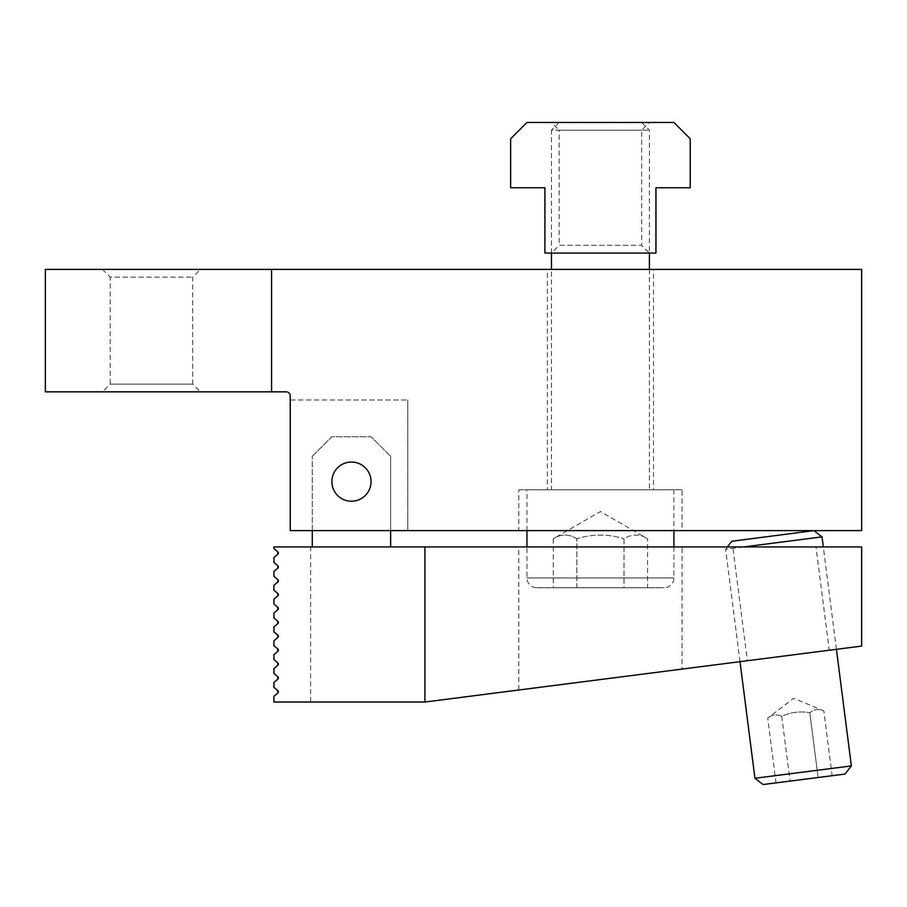 <?xml version="1.0" encoding="UTF-8"?>
<svg xmlns="http://www.w3.org/2000/svg" width="907" height="907" viewBox="0 0 907 907"><rect width="100%" height="100%" fill="white"/><g stroke="black" fill="none" stroke-linecap="round" stroke-linejoin="round"><path stroke-width="0.68" stroke-dasharray="4.54 3.4" d="M102.491 269.39L110.223 277.123L192.715 277.123L110.223 277.123L110.223 384.103L192.715 384.103L192.715 277.123L200.447 269.39L102.491 269.39L200.447 269.39M102.491 391.835L200.447 391.835L102.491 391.835L110.223 384.103L192.715 384.103L200.447 391.835M371.054 481.628A19.591 19.591 0 0 0 351.463 462.037A19.591 19.591 0 0 0 331.871 481.628A19.591 19.591 0 0 1 351.463 462.037A19.591 19.591 0 0 1 371.054 481.628A19.591 19.591 0 0 0 351.463 462.037A19.591 19.591 0 0 0 331.871 481.628A19.591 19.591 0 0 0 351.463 501.22A19.591 19.591 0 0 0 371.054 481.628A19.591 19.591 0 0 1 351.463 501.22A19.591 19.591 0 0 1 331.871 481.628A19.591 19.591 0 0 0 351.463 501.22A19.591 19.591 0 0 0 371.054 481.628A19.591 19.591 0 0 1 351.463 501.22A19.591 19.591 0 0 1 331.871 481.628A19.591 19.591 0 0 0 351.463 501.22A19.591 19.591 0 0 0 371.054 481.628A19.591 19.591 0 0 0 351.463 462.037A19.591 19.591 0 0 0 331.871 481.628A19.591 19.591 0 0 1 351.463 462.037A19.591 19.591 0 0 1 371.054 481.628A19.591 19.591 0 0 0 351.463 462.037A19.591 19.591 0 0 0 331.871 481.628A19.591 19.591 0 0 0 351.463 501.22A19.591 19.591 0 0 0 371.054 481.628A19.591 19.591 0 0 0 351.463 462.037A19.591 19.591 0 0 0 331.871 481.628A19.591 19.591 0 0 0 351.463 501.22A19.591 19.591 0 0 0 371.054 481.628M518.804 530.606L682.064 530.606L682.064 489.791L518.804 489.791L518.804 530.606L682.064 530.606M547.375 489.791L653.494 489.791L653.494 269.39L547.375 269.39L547.375 489.791L653.494 489.791M547.375 269.39L653.494 269.39M271.567 269.39L45.35 269.39L45.35 391.835L286.159 391.835A4.082 4.082 0 0 1 290.24 395.917L290.24 530.606L861.65 530.606L861.65 269.39L271.567 269.39L271.567 391.835M518.804 489.791L682.064 489.791M290.24 399.998L407.787 399.998L290.24 399.998L290.24 530.606L290.24 399.998M407.787 399.998L407.787 530.606L407.787 399.998M682.064 546.932L518.804 546.932L518.804 690L682.064 669.083L682.064 546.932L518.804 546.932M829.225 650.228L747.357 660.715L732.788 546.932L815.994 546.932L829.225 650.228L747.357 660.715M424.93 546.932L861.65 546.932L861.65 646.079L424.93 702.029L424.93 546.932L273.914 546.932L310.648 546.932L273.914 546.932L273.914 548.565L277.769 551.796L277.769 554.302L273.914 557.544L273.914 562.442L277.769 565.673L277.769 568.179L273.914 571.421L273.914 576.319L277.769 579.55L277.769 582.056L273.914 585.298L273.914 590.196L277.769 593.427L277.769 595.933L273.914 599.176L273.914 604.073L277.769 607.305L277.769 609.81L273.914 613.053L273.914 617.95L277.769 621.182L277.769 623.687L273.914 626.93L273.914 631.828L277.769 635.059L277.769 637.564L273.914 640.807L273.914 645.705L277.769 648.936L277.769 651.441L273.914 654.684L273.914 659.582L277.769 662.813L277.769 665.319L273.914 668.561L273.914 673.459L277.769 676.69L277.769 679.196L273.914 682.438L273.914 687.336L277.769 690.567L277.769 693.073L273.914 696.315L273.914 702.029L310.648 702.029L310.648 546.932M312.28 530.606L312.28 456.323L312.28 546.932L390.645 546.932L390.645 456.323L390.645 530.606M312.28 546.932L390.645 546.932M815.994 546.932L732.788 546.932M682.064 669.083L518.804 690M273.914 548.565L273.914 546.932L273.914 548.565L277.769 551.796L273.914 548.565M310.648 702.029L273.914 702.029L273.914 696.315L277.769 693.073A1.633 1.633 0 0 0 277.769 690.567L273.914 687.336L273.914 682.438L277.769 679.196A1.633 1.633 0 0 0 277.769 676.69L273.914 673.459L273.914 668.561L277.769 665.319A1.633 1.633 0 0 0 277.769 662.813L273.914 659.582L273.914 654.684L277.769 651.441A1.633 1.633 0 0 0 277.769 648.936L273.914 645.705L273.914 640.807L277.769 637.564A1.633 1.633 0 0 0 277.769 635.059L273.914 631.828L273.914 626.93L277.769 623.687A1.633 1.633 0 0 0 277.769 621.182L273.914 617.95L273.914 613.053L277.769 609.81A1.633 1.633 0 0 0 277.769 607.305L273.914 604.073L273.914 599.176L277.769 595.933A1.633 1.633 0 0 0 277.769 593.427L273.914 590.196L273.914 585.298L277.769 582.056A1.633 1.633 0 0 0 277.769 579.55L273.914 576.319L273.914 571.421L277.769 568.179A1.633 1.633 0 0 0 277.769 565.673L273.914 562.442L273.914 557.544L277.769 554.302A1.633 1.633 0 0 0 277.769 551.796M424.93 702.029L273.914 702.029L273.914 696.315L277.769 693.073M277.769 690.567L273.914 687.336L273.914 682.438L277.769 679.196M277.769 565.673L273.914 562.442L273.914 557.544L277.769 554.302M277.769 579.55L273.914 576.319L273.914 571.421L277.769 568.179M277.769 593.427L273.914 590.196L273.914 585.298L277.769 582.056M277.769 607.305L273.914 604.073L273.914 599.176L277.769 595.933M277.769 621.182L273.914 617.95L273.914 613.053L277.769 609.81M277.769 635.059L273.914 631.828L273.914 626.93L277.769 623.687M277.769 648.936L273.914 645.705L273.914 640.807L277.769 637.564M277.769 662.813L273.914 659.582L273.914 654.684L277.769 651.441M277.769 676.69L273.914 673.459L273.914 668.561L277.769 665.319M312.28 456.323L331.871 436.732L371.054 436.732L390.645 456.323L371.054 436.732L331.871 436.732L312.28 456.323M781.755 716.315C776.698 713.99 772.027 714.591 767.73 718.117C772.027 714.591 776.698 713.99 781.755 716.315C790.734 712.199 800.087 710.997 809.804 712.721C800.087 710.997 790.734 712.199 781.755 716.315L790.054 781.097L776.018 782.888L767.73 718.117L793.704 698.322L823.839 710.929C818.783 708.605 814.112 709.206 809.804 712.721C814.112 709.206 818.783 708.605 823.839 710.929L832.138 775.7L818.103 777.503L809.804 712.721L818.103 777.503L790.054 781.097L781.755 716.315M727.391 546.932L725.611 549.234L822.025 536.887M731.779 541.252L814.044 530.708M743.627 546.932L725.611 549.234L740.01 661.668M836.424 649.31L823.307 546.932M754.941 778.263L851.367 765.916M763.07 784.544L845.086 774.045M813.806 530.618L731.983 541.094M776.018 782.888L832.138 775.7M641.68 122.456L649.412 130.177L649.412 253.064L641.68 245.332L559.188 245.332L551.456 253.064L551.456 130.177L649.412 130.177L551.456 130.177L559.188 122.456L641.68 122.456L559.188 122.456M649.412 269.39L649.412 489.791L551.456 489.791L551.456 269.39M673.901 489.791L526.967 489.791L673.901 489.791L673.901 530.606M673.901 546.932L673.901 577.952A9.796 9.796 0 0 1 664.105 587.747L536.763 587.747A9.796 9.796 0 0 1 526.967 577.952L526.967 546.932M526.967 530.606L526.967 489.791M576.863 538.769C569.006 533.849 561.15 533.849 553.293 538.769C561.15 533.849 569.006 533.849 576.863 538.769C592.577 533.849 608.291 533.849 624.005 538.769C608.291 533.849 592.577 533.849 576.863 538.769L576.863 587.747L624.005 587.747L624.005 538.769C631.862 533.849 639.718 533.849 647.575 538.769C639.718 533.849 631.862 533.849 624.005 538.769L624.005 587.747L647.575 587.747L647.575 538.769L600.434 511.548L553.293 538.769L553.293 587.747L576.863 587.747L576.863 538.769M536.763 587.747L664.105 587.747M551.456 489.791L649.412 489.791M647.575 587.747L553.293 587.747M551.456 253.064L649.412 253.064L551.456 253.064M641.68 130.189L559.188 130.189L559.188 245.332L641.68 245.332L641.68 130.189L649.412 122.456L551.456 122.456L559.188 130.189L641.68 130.189M551.456 122.456L649.412 122.456M544.926 253.064L655.942 253.064L655.942 187.76L690.227 187.76L690.227 138.782L673.901 122.456L526.967 122.456L510.641 138.782L510.641 187.76L544.926 187.76L544.926 253.064M673.901 577.952L526.967 577.952L673.901 577.952"/><path stroke-width="1.36" d="M331.871 481.628A19.591 19.591 0 0 1 351.463 462.037A19.591 19.591 0 0 1 371.054 481.628A19.591 19.591 0 0 1 351.463 501.22A19.591 19.591 0 0 1 331.871 481.628M45.35 269.39L861.65 269.39L861.65 530.606L290.24 530.606L290.24 395.917A4.082 4.082 0 0 0 286.159 391.835L45.35 391.835L45.35 269.39M271.567 269.39L271.567 391.835M277.769 551.796A1.633 1.633 0 0 1 277.769 554.302L277.769 551.796L273.914 548.565L273.914 546.932L424.93 546.932L424.93 702.029L861.65 646.079L861.65 546.932L424.93 546.932M277.769 568.179L277.769 565.673A1.633 1.633 0 0 1 277.769 568.179L273.914 571.421L273.914 576.319L277.769 579.55A1.633 1.633 0 0 1 277.769 582.056L277.769 579.55M277.769 595.933L277.769 593.427A1.633 1.633 0 0 1 277.769 595.933L273.914 599.176L273.914 604.073L277.769 607.305A1.633 1.633 0 0 1 277.769 609.81L277.769 607.305M277.769 623.687L277.769 621.182A1.633 1.633 0 0 1 277.769 623.687L273.914 626.93L273.914 631.828L277.769 635.059A1.633 1.633 0 0 1 277.769 637.564L277.769 635.059M277.769 651.441L277.769 648.936A1.633 1.633 0 0 1 277.769 651.441L273.914 654.684L273.914 659.582L277.769 662.813A1.633 1.633 0 0 1 277.769 665.319L277.769 662.813M277.769 679.196L277.769 676.69A1.633 1.633 0 0 1 277.769 679.196L273.914 682.438L273.914 687.336L277.769 690.567A1.633 1.633 0 0 1 277.769 693.073L277.769 690.567M277.769 554.302L273.914 557.544L273.914 562.442L277.769 565.673M277.769 582.056L273.914 585.298L273.914 590.196L277.769 593.427M277.769 609.81L273.914 613.053L273.914 617.95L277.769 621.182M277.769 637.564L273.914 640.807L273.914 645.705L277.769 648.936M277.769 665.319L273.914 668.561L273.914 673.459L277.769 676.69M277.769 693.073L273.914 696.315L273.914 702.029L424.93 702.029M390.645 530.606L390.645 546.932M312.28 546.932L312.28 530.606M813.806 530.618L731.779 541.252L813.806 530.618M731.779 541.252L727.391 546.932M823.307 546.932L822.025 536.887L814.044 530.708M740.01 661.668L754.941 778.263L763.07 784.544L845.086 774.045L851.367 765.916L836.424 649.31M851.367 765.916L754.941 778.263M822.025 536.887L743.627 546.932M649.412 253.064L649.412 269.39M551.456 269.39L551.456 253.064M673.901 530.606L673.901 546.932M526.967 546.932L526.967 530.606M544.926 187.76L510.641 187.76L510.641 138.782L526.967 122.456L673.901 122.456L690.227 138.782L690.227 187.76L655.942 187.76L655.942 253.064L544.926 253.064L544.926 187.76"/></g></svg>
